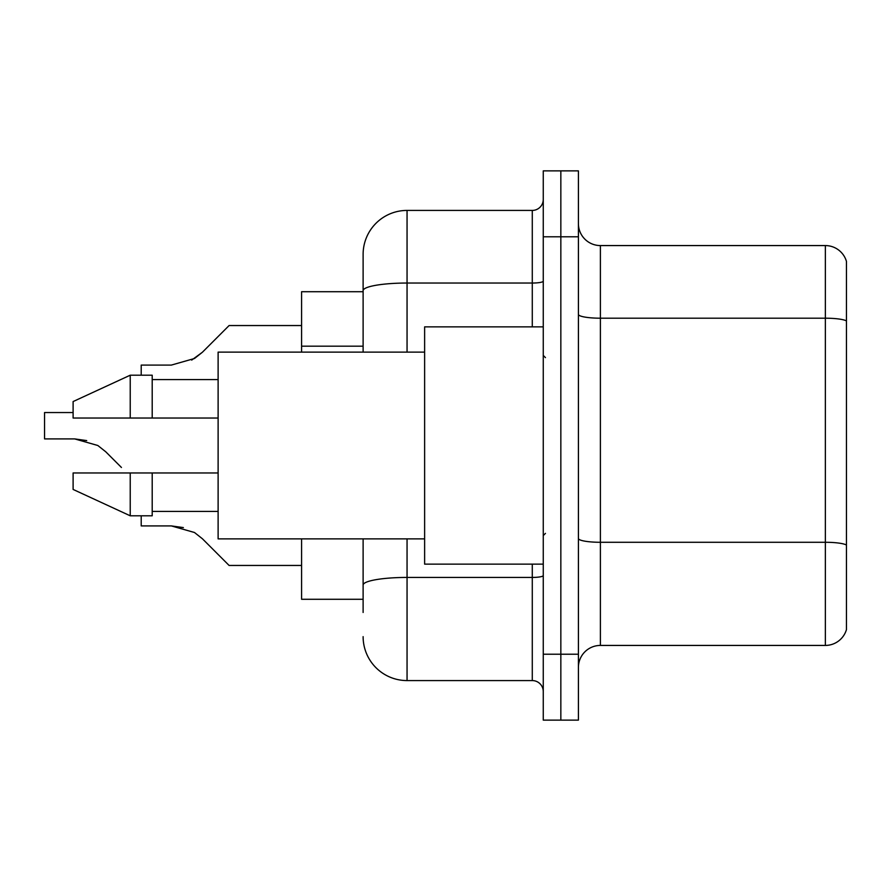 <?xml version="1.0" encoding="UTF-8"?>
<svg xmlns="http://www.w3.org/2000/svg" width="891" height="891" viewBox="0 0 891 891"><rect width="100%" height="100%" fill="white"/><g stroke="black" fill="none" stroke-linecap="round" stroke-linejoin="round"><path stroke-width="1.34" d="M363.116 291.713L301.592 291.713L301.592 352.123M363.116 599.287L301.592 599.287L301.592 538.877M578.415 667.392A21.974 21.974 0 0 1 600.389 645.429L825.356 645.429L825.356 245.571L600.389 245.571A21.974 21.974 0 0 1 578.415 223.608A21.974 21.974 0 0 0 600.389 245.571L600.389 645.429M560.84 654.217L560.84 720.128L578.415 720.128L578.415 654.217L560.84 654.217L560.84 720.128L543.265 720.128L543.265 654.217L560.84 654.217L560.84 236.783L560.84 654.217M543.265 654.217L543.265 170.872L560.84 170.872L560.84 236.783L560.84 170.872L578.415 170.872L578.415 654.217M846.45 261.397A21.974 21.974 0 0 0 825.356 245.571A21.974 21.974 0 0 1 846.45 261.397L846.45 629.603A21.974 21.974 0 0 1 825.356 645.429M363.116 612.473L363.116 538.877M407.053 538.877L407.053 680.579L532.283 680.579L532.283 564.137M363.116 352.123L363.116 254.358A43.937 43.937 0 0 1 407.053 210.421L532.283 210.421A10.982 10.982 0 0 0 543.265 199.439M407.053 210.421L407.053 283.037A43.937 7.629 180 0 0 363.116 290.666L363.116 254.358M543.265 691.561A10.982 10.982 0 0 0 532.283 680.579M407.053 680.579A43.937 43.937 0 0 1 363.116 636.642M202.424 538.777L229.098 565.451L202.424 538.777L229.098 565.451L202.424 538.777L229.098 565.451L202.424 538.777L229.098 565.451L202.424 538.777L229.098 565.451L202.424 538.777L229.098 565.451L202.424 538.777L229.098 565.451L202.424 538.777L229.098 565.451L202.424 538.777L229.098 565.451L202.424 538.777L229.098 565.451L202.424 538.777L229.098 565.451L202.424 538.777L229.098 565.451L202.424 538.777L229.098 565.451L202.424 538.777L229.098 565.451L202.424 538.777L229.098 565.451L202.424 538.777L194.494 532.506L202.424 538.777M141.212 515.8L141.212 525.913L171.35 525.913L183.368 527.583L171.35 525.913L141.212 525.913L171.35 525.913L183.368 527.583L171.35 525.913L141.212 525.913L171.35 525.913L183.368 527.583L171.35 525.913L141.212 525.913L171.35 525.913L183.368 527.583L171.35 525.913L141.212 525.913L171.35 525.913L183.368 527.583L171.35 525.913L141.212 525.913L171.35 525.913L183.368 527.583L171.35 525.913L141.212 525.913L171.35 525.913L183.368 527.583L171.35 525.913L141.212 525.913L171.35 525.913L194.494 532.506M86.705 440.588L74.688 438.907L97.832 445.5L105.751 451.782L121.443 467.474M97.832 445.5L105.751 451.782M191.676 360.109L202.424 352.223L229.098 325.549L202.424 352.223L229.098 325.549L202.424 352.223L229.098 325.549L202.424 352.223L229.098 325.549L202.424 352.223L229.098 325.549L202.424 352.223L229.098 325.549L202.424 352.223L229.098 325.549L202.424 352.223L229.098 325.549L202.424 352.223L229.098 325.549L202.424 352.223L229.098 325.549L202.424 352.223L229.098 325.549L202.424 352.223L229.098 325.549L202.424 352.223L229.098 325.549L202.424 352.223L229.098 325.549L202.424 352.223L194.494 358.494L202.424 352.223L194.494 358.494L171.35 365.087L141.212 365.087L141.212 375.2M171.35 365.087L194.494 358.494L171.35 365.087L194.494 358.494L202.424 352.223L194.494 358.494L171.35 365.087L194.494 358.494L202.424 352.223L194.494 358.494L171.35 365.087L194.494 358.494L202.424 352.223L194.494 358.494L171.35 365.087L194.494 358.494L202.424 352.223L194.494 358.494L171.35 365.087L194.494 358.494L202.424 352.223L194.494 358.494L171.35 365.087L194.494 358.494L202.424 352.223M543.265 326.863L424.628 326.863L424.628 564.137L543.265 564.137M424.628 352.123L218.117 352.123L218.117 538.877L424.628 538.877M130.231 418.035L73.107 418.035L73.107 401.563L130.231 375.2L130.231 418.035L218.117 418.035M130.231 375.2L152.205 375.2L152.205 418.035M218.117 472.965L152.205 472.965L152.205 515.8L130.231 515.8L130.231 472.965L73.107 472.965L73.107 489.437L130.231 515.8M73.107 472.965L87.652 472.965M152.205 472.965L130.231 472.965M301.592 565.451L229.098 565.451L218.117 554.469M183.368 527.583L171.35 525.913M74.688 438.907L44.55 438.907L44.55 412.544L73.107 412.544M218.117 336.531L229.098 325.549L301.592 325.549M363.116 346.176L301.592 346.176M846.45 320.938A21.974 3.82 180 0 0 825.356 318.198L600.389 318.198A21.974 3.82 -0 0 1 578.415 314.378M846.45 545.036A21.974 3.82 180 0 0 825.356 542.285L600.389 542.285A21.974 3.82 0 0 1 578.415 538.476M578.415 236.783L543.265 236.783M543.265 575.53A10.982 1.905 0 0 1 532.283 577.435L407.053 577.435A43.937 7.629 180 0 0 363.116 585.064M407.053 352.123L407.053 283.037L532.283 283.037L532.283 210.421M532.283 326.863L532.283 283.037A10.982 1.905 0 0 0 543.265 281.133M545.459 357.625L543.265 355.42M152.205 379.588L218.117 379.588M152.205 511.412L218.117 511.412M545.459 533.375L543.265 535.58"/></g></svg>
